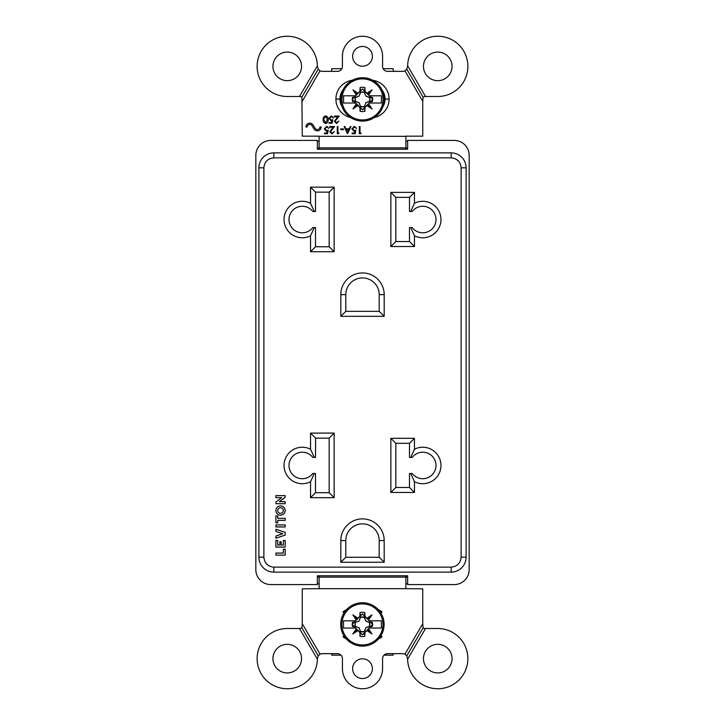 <?xml version="1.0" encoding="UTF-8"?>
<svg xmlns="http://www.w3.org/2000/svg" width="725" height="725" viewBox="0 0 725 725"><rect width="100%" height="100%" fill="white"/><g stroke="black" fill="none" stroke-linecap="round" stroke-linejoin="round"><path stroke-width="1.09" d="M364.612 119.824A20.527 20.527 0 0 1 343.741 91.042A20.527 20.527 0 0 1 379.103 87.363A20.527 20.527 0 0 1 364.612 119.824M340.804 99.407A21.687 21.687 0 0 1 361.757 77.738A21.687 21.687 0 0 1 384.123 97.948A21.687 21.687 0 0 1 364.684 120.984A21.687 21.687 0 0 1 340.804 99.407A21.687 21.687 0 0 1 361.757 77.738A21.687 21.687 0 0 1 384.123 97.948A21.687 21.687 0 0 1 364.684 120.984A21.687 21.687 0 0 1 340.804 99.407M360.08 87.517L359.935 91.287L362.482 88.903L364.439 90.997L364.892 87.517A12.135 12.135 0 0 0 360.08 87.517L360.533 90.997M364.439 90.997L365.038 91.287L364.892 87.517M365.038 91.287L366.995 93.235L372.025 89.864L368.663 94.903L369.551 95.8L381.423 95.8L381.423 103.023L369.551 103.023L368.663 103.92L372.025 108.949L366.995 105.587L362.482 109.919L360.533 107.826L360.08 111.306A12.135 12.135 0 0 0 364.892 111.306L365.038 107.536M360.533 107.826L359.935 107.536L360.08 111.306M359.935 107.536L357.978 105.587L352.948 108.949L356.31 103.92L355.422 103.023L343.55 103.023L343.55 95.8L355.422 95.8L356.31 94.903L352.948 89.864L357.978 93.235L359.935 91.287M356.31 94.903L357.244 94.168L352.948 89.864M357.244 94.168L357.978 93.235M343.55 95.8L355.622 95.8L354.172 97.241L352.595 97.268A10.114 10.114 0 0 0 352.377 99.044L354.072 97.458L352.595 97.268M355.422 103.023L354.072 101.364L352.595 101.554L354.172 101.582M357.978 105.587L357.244 104.654L352.948 108.949M357.244 104.654L356.31 103.92M364.892 111.306L364.439 107.826M368.663 103.92L367.729 104.654L372.025 108.949M367.729 104.654L366.995 105.587M362.482 88.903L352.142 99.407L362.482 109.756L372.831 99.407L369.351 103.023L381.423 103.023M369.551 95.8L372.596 99.044A10.114 10.114 0 0 0 372.369 97.268L370.801 97.241M368.663 94.903L367.729 94.168L372.025 89.864M367.729 94.168L366.995 93.235M354.072 101.364L352.377 99.778A10.114 10.114 0 0 0 352.595 101.554M352.377 99.778L352.377 99.044M370.801 101.582L372.369 101.554A10.114 10.114 0 0 0 372.596 99.778M372.831 99.407L362.482 89.066M370.901 97.458L372.369 97.268M370.901 101.364L372.369 101.554M364.43 106.611A7.458 7.458 0 0 1 360.542 106.611L359.12 102.778L355.286 101.355A7.458 7.458 0 0 1 355.286 97.467L359.12 96.044L360.542 92.211A7.458 7.458 0 0 1 364.43 92.211L365.853 96.044L369.687 97.467A7.458 7.458 0 0 1 369.687 101.355L365.853 102.778L364.43 106.611L365.835 102.76L369.224 101.346M369.687 97.467L369.46 97.494A7.232 7.232 0 0 1 369.46 101.328L369.687 101.355M364.421 92.673L365.835 96.062L369.197 97.503M364.43 92.211L364.394 92.7M360.542 92.211L360.57 92.438A7.232 7.232 0 0 1 364.403 92.438M359.12 96.044L360.579 92.7M355.748 97.476L359.138 96.062M355.286 97.467L355.776 97.503M355.286 101.355L355.513 101.328A7.232 7.232 0 0 1 355.513 97.494M355.513 101.328L359.138 102.76L360.57 106.385A7.232 7.232 0 0 0 364.403 106.385M364.548 644.842A20.527 20.527 0 0 1 343.677 616.06A20.527 20.527 0 0 1 379.03 612.371A20.527 20.527 0 0 1 364.548 644.842M340.732 624.424A21.687 21.687 0 0 1 361.684 602.756A21.687 21.687 0 0 1 384.051 622.956A21.687 21.687 0 0 1 364.612 646.002A21.687 21.687 0 0 1 340.732 624.424A21.687 21.687 0 0 1 361.684 602.756A21.687 21.687 0 0 1 384.051 622.956A21.687 21.687 0 0 1 364.612 646.002A21.687 21.687 0 0 1 340.732 624.424M360.008 612.534L359.863 616.304L362.418 613.912L364.376 616.005L364.829 612.534A12.135 12.135 0 0 0 360.008 612.534L360.461 616.005M364.376 616.005L364.974 616.304L364.829 612.534M364.974 616.304L366.923 618.244L371.961 614.882L368.599 619.92L369.487 620.808L381.35 620.808L381.35 628.04L369.487 628.04L368.599 628.928L371.961 633.967L366.923 630.605L362.418 634.937L360.461 632.843L360.008 636.314A12.135 12.135 0 0 0 364.829 636.314L364.974 632.544M360.461 632.843L359.863 632.544L360.008 636.314M359.863 632.544L357.914 630.605L352.876 633.967L356.238 628.928L355.35 628.04L343.487 628.04L343.487 620.808L355.35 620.808L356.238 619.92L352.876 614.882L357.914 618.244L359.863 616.304M356.238 619.92L357.18 619.186L352.876 614.882M357.18 619.186L357.914 618.244M343.487 620.808L355.549 620.808L354.108 622.258L352.531 622.277A10.114 10.114 0 0 0 352.305 624.053L353.999 622.467L352.531 622.277M355.35 628.04L353.999 626.382L352.531 626.572L354.108 626.599M357.914 630.605L357.18 629.662L352.876 633.967M357.18 629.662L356.238 628.928M364.829 636.314L364.376 632.843M368.599 628.928L367.657 629.662L371.961 633.967M367.657 629.662L366.923 630.605M362.418 613.912L352.069 624.424L362.418 634.774L372.759 624.424L369.288 628.04L381.35 628.04M369.487 620.808L372.532 624.053A10.114 10.114 0 0 0 372.306 622.277L370.729 622.258M368.599 619.92L367.657 619.186L371.961 614.882M367.657 619.186L366.923 618.244M353.999 626.382L352.305 624.796A10.114 10.114 0 0 0 352.531 626.572M352.305 624.796L352.305 624.053M370.729 626.599L372.306 626.572A10.114 10.114 0 0 0 372.532 624.796M372.759 624.424L362.418 614.084M370.837 622.467L372.306 622.277M370.837 626.382L372.306 626.572M364.358 631.629A7.458 7.458 0 0 1 360.47 631.629L359.056 627.787L355.214 626.373A7.458 7.458 0 0 1 355.214 622.476L359.056 621.062L360.47 617.22A7.458 7.458 0 0 1 364.358 617.22L365.781 621.062L369.623 622.476A7.458 7.458 0 0 1 369.623 626.373L365.781 627.787L364.358 631.629L365.763 627.768L369.152 626.355M369.623 622.476L369.388 622.512A7.232 7.232 0 0 1 369.388 626.337L369.623 626.373M365.781 621.062L369.134 622.512M364.349 617.691L365.763 621.08M364.358 617.22L364.331 617.709M360.47 617.22L360.506 617.455A7.232 7.232 0 0 1 364.331 617.455M359.056 621.062L360.506 617.455M355.214 622.476L359.074 621.08M355.214 626.373L355.449 626.337A7.232 7.232 0 0 1 355.449 622.512M355.449 626.337L359.074 627.768L360.506 631.393A7.232 7.232 0 0 0 364.331 631.393M331.697 653.651L331.697 655.146L340.995 655.146M384.005 655.146L393.14 655.146L393.14 653.651M393.204 71.349L393.204 68.685L383.153 68.685M341.847 68.685L331.76 68.685L331.76 71.349M255.834 155.358L255.834 569.642A14.935 14.935 0 0 0 270.778 584.577L317.36 584.577L317.36 575.741L407.64 575.741L407.64 584.577L454.222 584.577A14.935 14.935 0 0 0 469.166 569.642L469.166 155.358A14.935 14.935 0 0 0 454.222 140.423L407.64 140.423L407.64 149.259L317.36 149.259L317.36 140.423L270.778 140.423A14.935 14.935 0 0 0 255.834 155.358M317.36 659.134A30.115 30.115 0 0 1 286.91 688.75A30.115 30.115 0 0 1 257.121 658.463A30.115 30.115 0 0 1 287.245 628.512L299.47 628.512L317.36 659.134L318.221 655.835L301.908 627.913L302.262 623.736L320.06 654.204A4.975 4.975 0 0 1 322.344 653.651L337.442 653.651A4.975 4.975 0 0 1 342.417 658.635L342.417 668.668A20.082 20.082 0 0 0 362.5 688.75A20.082 20.082 0 0 0 382.583 668.668L382.583 658.635A4.975 4.975 0 0 1 387.558 653.651L402.656 653.651A4.975 4.975 0 0 1 404.94 654.204L406.779 655.835L407.64 659.134A30.115 30.115 0 0 0 438.09 688.75A30.115 30.115 0 0 0 467.879 658.463A30.115 30.115 0 0 0 437.755 628.512L424.343 628.512L423.092 627.913L406.779 655.835M407.64 65.866A30.115 30.115 0 0 1 438.09 36.25A30.115 30.115 0 0 1 467.879 66.537A30.115 30.115 0 0 1 437.755 96.488L425.53 96.488L407.64 65.866L406.779 69.165L423.092 97.087L422.738 101.264L404.94 70.796A4.975 4.975 0 0 1 402.656 71.349L387.558 71.349A4.975 4.975 0 0 1 382.583 66.365L382.583 56.332A20.082 20.082 0 0 0 362.5 36.25A20.082 20.082 0 0 0 342.417 56.332L342.417 66.365A4.975 4.975 0 0 1 337.442 71.349L322.344 71.349A4.975 4.975 0 0 1 320.06 70.796L318.221 69.165L317.36 65.866A30.115 30.115 0 0 0 286.91 36.25A30.115 30.115 0 0 0 257.121 66.537A30.115 30.115 0 0 0 287.245 96.488L300.657 96.488L301.908 97.087L318.221 69.165M319.127 575.741L319.127 577.109L405.873 577.109L405.873 575.741M317.36 576.774A4.821 4.821 0 0 0 319.127 577.109L319.127 588.673L405.873 588.673L405.873 577.109A4.821 4.821 0 0 0 407.64 576.774M317.36 583.716A11.564 11.564 0 0 0 319.127 583.852M405.873 583.852A11.564 11.564 0 0 0 407.64 583.716M378.677 638.779A8.836 8.836 0 0 0 382.002 636.686L380.969 635.653M343.931 635.762L342.998 636.686A8.836 8.836 0 0 0 346.079 638.689M346.314 609.897A8.836 8.836 0 0 0 342.998 611.982L343.994 612.978M380.897 613.087L382.002 611.982A8.836 8.836 0 0 0 378.441 609.816M302.262 623.736L302.262 588.836L319.127 588.673M405.873 588.673L422.738 588.836L422.738 623.736L404.94 654.204M352.622 668.668A9.878 9.878 0 0 0 367.439 677.222A9.878 9.878 0 0 0 367.439 660.112A9.878 9.878 0 0 0 352.622 668.668M380.344 636.632L382.002 636.686M344.502 636.641L342.998 636.686M344.62 612.036L342.998 611.982M380.226 612.054L382.002 611.982M318.221 655.835L320.06 654.204M423.092 627.913L422.738 623.736M423.463 658.635A14.301 14.301 0 0 0 444.905 671.015A14.301 14.301 0 0 0 444.905 646.247A14.301 14.301 0 0 0 423.463 658.635M272.944 658.635A14.301 14.301 0 0 1 294.386 646.247A14.301 14.301 0 0 1 294.386 671.015A14.301 14.301 0 0 1 272.944 658.635M299.47 628.512L301.908 627.913M425.53 628.512L407.64 659.134M301.908 97.087L302.262 136.164L319.127 136.164L319.127 147.891L405.873 147.891L405.873 136.164L422.738 136.164L422.738 101.264M407.64 148.226A4.821 4.821 0 0 0 405.873 147.891L405.873 149.259M319.127 149.259L319.127 147.891A4.821 4.821 0 0 0 317.36 148.226M319.127 141.148A11.564 11.564 0 0 0 317.36 141.284M407.64 141.284A11.564 11.564 0 0 0 405.873 141.148M313.064 124.963A3.852 3.852 0 0 0 305.932 126.993L307.219 126.993A2.574 2.574 0 0 1 311.977 125.642L314.052 129.014A3.852 3.852 0 0 0 321.193 126.993L319.906 126.993A2.574 2.574 0 0 1 315.148 128.343L313.064 124.963M332.811 119.698L332.077 123.313L329.105 123.313L329.105 122.57L331.57 122.57L331.959 120.667L331.108 120.812L328.833 118.447L331.352 115.9L333.554 117.939L331.316 116.643L329.476 118.474L331.225 120.069L332.811 119.698M335.041 121.293L336.608 122.761L338.928 121.093L336.572 123.504L334.388 121.347L337.66 116.825L334.298 116.825L334.298 116.082L339.209 116.082L335.041 121.293M328.208 130.137L327.473 133.753L324.501 133.753L324.501 133.01L326.966 133.01L327.356 131.116L326.504 131.252L324.229 128.887L326.748 126.34L328.951 128.379L326.712 127.083L324.873 128.914L326.622 130.509L328.208 130.137M330.437 131.733L332.005 133.201L334.325 131.533L331.968 133.944L329.784 131.796L333.056 127.265L329.694 127.265L329.694 126.531L334.606 126.531L330.437 131.733M337.941 133.01L339.055 133.01L338.629 133.753L337.288 133.753L337.288 126.531L337.941 126.531L337.941 133.01M340.723 128.932L343.505 128.932L343.505 129.675L340.723 129.675L340.723 128.932M351.009 126.531L347.483 133.753L344.148 126.531L344.855 126.531L345.925 128.842L349.205 128.842L350.302 126.531L351.009 126.531M372.686 80.276A18.922 18.922 0 0 1 389.089 99.026L389.089 99.089A18.922 18.922 0 0 1 374.39 117.532M350.565 117.523A18.922 18.922 0 0 1 335.911 99.089L335.911 99.026A18.922 18.922 0 0 1 352.278 80.276M302.262 101.264L320.06 70.796M352.622 56.332A9.878 9.878 0 0 0 367.439 64.887A9.878 9.878 0 0 0 367.439 47.777A9.878 9.878 0 0 0 352.622 56.332M359.999 133.01L361.113 133.01L360.688 133.753L359.346 133.753L359.346 126.531L359.999 126.531L359.999 133.01M355.83 130.137L355.087 133.753L352.123 133.753L352.123 133.01L354.579 133.01L354.969 131.116L354.117 131.252L351.843 128.887L354.362 126.34L356.573 128.379L354.326 127.083L352.495 128.914L354.235 130.509L355.83 130.137M323.178 119.698C322.997 117.64 323.83 116.372 325.67 115.9C327.492 116.381 328.298 117.649 328.09 119.698C328.307 121.746 327.501 123.014 325.67 123.504C323.83 123.023 322.997 121.755 323.178 119.698M382.8 106.992A14.908 14.908 0 0 0 385.066 99.089L385.066 99.026A14.908 14.908 0 0 0 382.021 89.991M342.907 90.09A14.908 14.908 0 0 0 339.934 99.026L339.934 99.089A14.908 14.908 0 0 0 342.127 106.874M406.779 69.165L404.94 70.796M423.463 66.365A14.301 14.301 0 0 1 444.905 53.985A14.301 14.301 0 0 1 444.905 78.753A14.301 14.301 0 0 1 423.463 66.365M272.944 66.365A14.301 14.301 0 0 0 294.386 78.753A14.301 14.301 0 0 0 294.386 53.985A14.301 14.301 0 0 0 272.944 66.365M425.53 96.488L423.092 97.087M299.47 96.488L317.36 65.866M348.852 129.585L346.269 129.585L347.538 132.349L348.852 129.585M323.83 119.698L325.652 122.761L327.437 119.698L325.652 116.643L324.102 117.885L323.83 119.698M285.179 510.518A4.64 4.64 0 0 0 278.21 506.503A4.64 4.64 0 0 0 278.21 514.542A4.64 4.64 0 0 0 285.179 510.518M334.143 251.738L310.536 251.738L310.536 235.779A18.234 18.234 0 0 1 284.028 219.539A18.234 18.234 0 0 1 310.536 203.29L310.536 187.168L334.143 187.168L334.143 251.738L329.168 246.763L315.511 246.763L310.536 251.738M390.857 192.388L414.464 192.388L414.464 203.29A18.234 18.234 0 0 1 440.972 219.539A18.234 18.234 0 0 1 414.464 235.779L414.464 246.518L390.857 246.518L390.857 192.388L395.832 197.363L395.832 241.543L409.489 241.543L409.489 227.568L410.703 227.568L414.464 235.779M384.187 316.317L340.813 316.317L340.813 294.631A21.687 21.687 0 0 1 362.5 272.944A21.687 21.687 0 0 1 384.187 294.631L384.187 316.317L379.202 311.342L379.202 294.631L384.187 294.631M390.857 438.317L414.464 438.317L414.464 449.219A18.234 18.234 0 0 1 440.972 465.468A18.234 18.234 0 0 1 414.464 481.717L414.464 492.456L390.857 492.456L390.857 438.317L395.832 443.301L395.832 487.472L409.489 487.472L409.489 473.498L410.703 473.498L414.464 481.717M384.187 562.247L340.813 562.247L340.813 540.56A21.687 21.687 0 0 1 362.5 518.882A21.687 21.687 0 0 1 384.187 540.56L384.187 562.247L379.202 557.271L379.202 540.56L384.187 540.56M334.143 497.676L310.536 497.676L310.536 481.717A18.234 18.234 0 0 1 284.028 465.468A18.234 18.234 0 0 1 310.536 449.219L310.536 433.097L334.143 433.097L334.143 497.676L329.168 492.692L315.511 492.692L310.536 497.676M285.179 503.712L285.179 501.655L279.397 501.655L285.179 497.359L285.179 495.637L275.89 495.637L275.89 497.703L281.672 497.703L275.89 502.008L275.89 503.712L285.179 503.712L285.179 501.655M285.179 520.387L285.179 518.33L277.748 518.33L277.748 515.919L275.89 515.919L275.89 522.798L277.748 522.798L277.748 520.387L285.179 520.387L285.179 518.33M285.179 526.966L285.179 524.909L275.89 524.909L275.89 526.966L285.179 526.966L285.179 524.909M285.179 535.113L285.179 532.331L275.89 529.223L275.89 531.434L282.723 533.718L275.89 536.011L275.89 538.213L285.179 535.113L285.179 532.331M285.179 547.085L285.179 540.469L283.321 540.469L283.321 545.028L281.164 545.028L281.164 541.738L279.904 541.738L279.904 545.028L277.748 545.028L277.748 540.469L275.89 540.469L275.89 547.085L285.179 547.085L285.179 540.469M283.321 549.188L283.321 553.066L275.89 553.066L275.89 555.123L285.179 555.123L285.179 549.188L283.321 549.188L283.348 553.093L275.89 553.066L275.89 555.123L285.179 555.123M414.464 492.456L409.489 487.472M414.464 449.219L410.703 457.439L409.489 457.439L409.489 443.301L414.464 438.317M414.464 246.518L409.489 241.543M414.464 203.29L410.703 211.501L409.489 211.501L409.489 197.363L414.464 192.388M451.167 567.149L451.167 572.125L273.833 572.125L451.167 572.125A14.935 14.935 0 0 0 466.112 557.19L466.112 167.81A14.935 14.935 0 0 0 451.167 152.875L273.833 152.875A14.935 14.935 0 0 0 258.888 167.81L258.888 557.19A14.935 14.935 0 0 0 273.833 572.125L273.833 567.149L451.167 567.149C457.185 566.524 460.511 563.207 461.127 557.19L461.127 167.81C460.511 161.793 457.185 158.476 451.167 157.851L273.833 157.851C267.815 158.476 264.489 161.793 263.873 167.81L263.873 557.19C264.489 563.207 267.815 566.524 273.833 567.149M315.511 492.692L315.511 473.498L312.801 473.498A13.249 13.249 0 0 1 293.317 475.247A13.249 13.249 0 0 1 293.317 455.69A13.249 13.249 0 0 1 312.801 457.439L315.511 457.439L315.593 438.163L310.536 433.097M312.801 457.439L314.297 457.439L310.536 449.219M410.703 457.439L412.199 457.439A13.249 13.249 0 0 1 431.683 455.69A13.249 13.249 0 0 1 431.683 475.247A13.249 13.249 0 0 1 412.199 473.498L411.682 473.498M412.199 473.498L410.703 473.498M412.199 227.568L410.703 227.568L412.199 227.568A13.249 13.249 0 0 0 431.683 229.317A13.249 13.249 0 0 0 431.683 209.752A13.249 13.249 0 0 0 412.199 211.501L410.703 211.501M315.511 246.763L315.511 227.568L312.801 227.568A13.249 13.249 0 0 1 293.317 229.317A13.249 13.249 0 0 1 293.317 209.752A13.249 13.249 0 0 1 312.801 211.501L315.511 211.501L315.511 192.143L310.536 187.168M329.168 492.692L329.168 438.163L315.593 438.163M340.813 540.56L345.798 540.56A16.702 16.702 0 0 1 362.5 523.858A16.702 16.702 0 0 1 379.202 540.56M345.798 540.56L345.798 557.271L379.202 557.271M409.489 443.301L395.832 443.301M340.813 294.631L345.798 294.631A16.702 16.702 0 0 1 362.5 277.929A16.702 16.702 0 0 1 379.202 294.631M345.798 294.631L345.798 311.342L379.202 311.342M409.489 197.363L395.832 197.363M329.168 246.763L329.168 192.143L315.511 192.143M310.536 481.717L314.297 473.498M329.087 438.163L334.143 433.097M345.798 557.271L340.813 562.247M395.832 487.472L390.857 492.456M345.798 311.342L340.813 316.317M395.832 241.543L390.857 246.518M310.536 235.779L314.297 227.568M314.297 211.501L310.536 203.29M329.168 192.143L334.143 187.168M285.152 510.518A4.622 4.622 0 0 0 278.228 506.521A4.622 4.622 0 0 0 278.228 514.523A4.622 4.622 0 0 0 285.152 510.518M283.348 510.518A2.809 2.809 0 0 0 279.134 508.089A2.809 2.809 0 0 0 279.134 512.956A2.809 2.809 0 0 0 283.348 510.518A2.782 2.782 0 0 1 279.143 512.938A2.782 2.782 0 0 1 279.143 508.107A2.782 2.782 0 0 1 283.321 510.518M285.152 501.682L279.324 501.682L285.152 497.35L285.152 495.664L275.917 495.664L275.917 497.676L281.744 497.676L275.89 502.008L275.89 503.712L285.152 503.685M285.152 518.348L277.72 518.348L277.72 515.946L275.89 515.919L275.917 522.77L277.72 522.77L277.72 520.36L285.152 520.36M285.152 524.936L275.917 524.936L275.917 526.939L285.152 526.939M285.152 532.349L275.917 529.259L275.89 531.434L282.804 533.718L275.917 536.029L275.917 538.186L285.152 535.095M285.152 540.497L283.321 540.469L283.348 545.046L281.137 545.046L281.137 541.765L279.932 541.765L279.932 545.046L277.72 545.046L277.72 540.497L275.89 540.469L275.917 547.058L285.152 547.058M285.152 555.105L285.152 549.215L283.348 549.215M319.127 136.327L405.873 136.327M389.089 99.089L385.066 99.089M339.934 99.089L335.911 99.089M339.934 99.026L335.911 99.026M389.089 99.026L385.066 99.026M451.167 572.125A14.935 14.935 0 0 0 466.112 557.19L461.127 557.19M461.127 167.81L466.112 167.81A14.935 14.935 0 0 0 451.167 152.875L451.167 157.851M273.833 157.851L273.833 152.875A14.935 14.935 0 0 0 258.888 167.81L263.873 167.81M263.873 557.19L258.888 557.19A14.935 14.935 0 0 0 273.833 572.125"/></g></svg>
